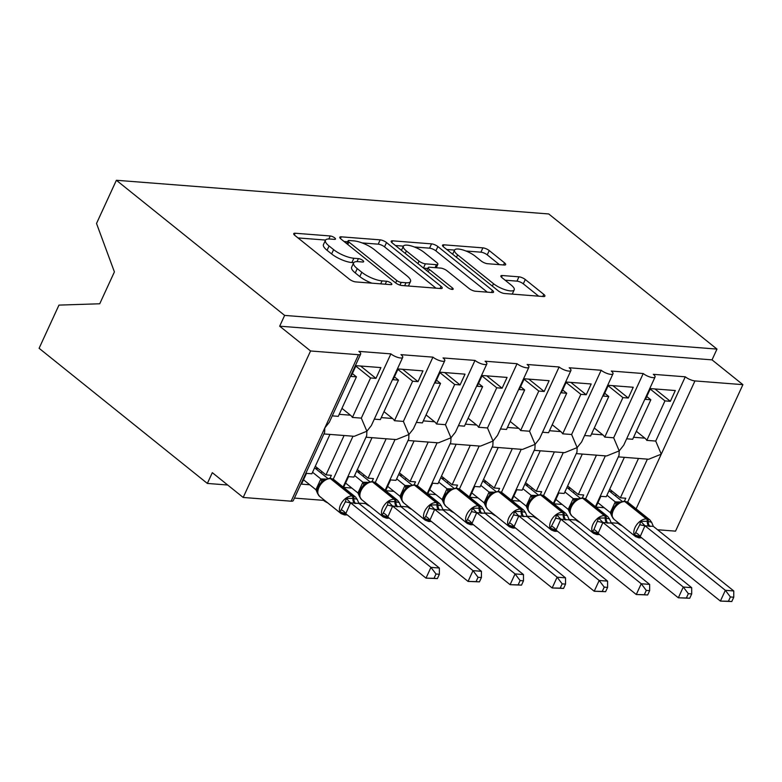 <?xml version="1.0" encoding="UTF-8"?>
<svg xmlns="http://www.w3.org/2000/svg" width="782" height="782" viewBox="0 0 782 782"><rect width="100%" height="100%" fill="white"/><g stroke="black" fill="none" stroke-linecap="round" stroke-linejoin="round"><path stroke-width="1.17" d="M334.667 237.855A3.421 1.036 24.7 0 0 330.239 235.969L295.146 233.232A4.888 1.486 24.7 0 0 293.739 233.632A4.888 1.486 24.7 0 0 294.873 235.411L349.417 279.223A4.888 1.486 24.7 0 0 355.751 281.911L390.844 284.648A3.421 1.036 24.7 0 0 391.831 284.374A3.421 1.036 24.7 0 0 391.029 283.123A3.421 1.036 24.7 0 0 386.601 281.237L382.056 280.885A15.64 4.751 24.7 0 1 361.792 272.273L357.247 268.627A15.64 4.751 24.7 0 1 353.611 262.908A15.64 4.751 24.7 0 1 358.117 261.657L362.662 262.009A3.421 1.036 24.7 0 0 363.65 261.735A3.421 1.036 24.7 0 0 362.848 260.484A3.421 1.036 24.7 0 0 358.42 258.607L353.875 258.246A15.64 4.751 24.7 0 1 333.611 249.634L329.066 245.988A15.64 4.751 24.7 0 1 325.429 240.279A15.64 4.751 24.7 0 1 329.936 239.018L334.481 239.38A3.421 1.036 24.7 0 0 335.458 239.106A3.421 1.036 24.7 0 0 334.667 237.855M452.641 254.228L454.557 250.074A13.069 3.978 24.7 0 1 462.866 249.937A13.069 3.978 24.7 0 1 475.26 256.222L481.243 261.032A4.888 1.486 24.7 0 0 487.577 263.72L504.253 265.02A4.888 1.486 24.7 0 0 505.671 264.629A4.888 1.486 24.7 0 0 504.527 262.85L489.229 250.553A4.888 1.486 24.7 0 0 482.895 247.865L443.922 244.825A4.888 1.486 24.7 0 0 442.514 245.216A4.888 1.486 24.7 0 0 443.648 247.004L498.202 290.816A4.888 1.486 24.7 0 0 504.527 293.504L543.5 296.544A4.888 1.486 24.7 0 0 544.907 296.143A4.888 1.486 24.7 0 0 543.773 294.364L525.289 279.516A4.888 1.486 24.7 0 0 518.955 276.828L502.279 275.528A4.888 1.486 24.7 0 0 500.871 275.919A4.888 1.486 24.7 0 0 502.005 277.708L511.174 285.068A13.069 3.978 24.7 0 1 514.214 289.839A13.069 3.978 24.7 0 1 505.905 289.975A13.069 3.978 24.7 0 1 493.501 283.69L457.597 254.844A13.069 3.978 24.7 0 1 454.557 250.074L446.776 249.507M360.658 354.109L329.3 422.27L324.813 427.95L324.628 432.426L293.279 500.588A7.468 2.268 -155.3 0 1 291.129 501.194L243.182 497.46L212.313 472.66L207.357 483.432L39.1 348.293L58.963 305.107L99.734 303.778L114.407 271.901L96.518 223.466L116.381 180.271L284.638 315.41L279.682 326.182L310.562 350.971L358.498 354.715A7.468 2.268 -155.3 0 0 360.658 354.109A7.468 2.268 -155.3 0 0 358.918 351.382L390.883 353.875A7.468 2.268 24.7 0 0 397.96 357.462A7.468 2.268 24.7 0 0 402.71 357.384A7.468 2.268 24.7 0 0 400.971 354.657L432.935 357.149A7.468 2.268 24.7 0 0 440.022 360.737A7.468 2.268 24.7 0 0 444.772 360.668A7.468 2.268 24.7 0 0 443.032 357.941L474.997 360.424A7.468 2.268 24.7 0 0 482.074 364.021A7.468 2.268 24.7 0 0 486.824 363.943A7.468 2.268 24.7 0 0 485.084 361.216L517.049 363.708A7.468 2.268 24.7 0 0 524.136 367.296A7.468 2.268 24.7 0 0 528.886 367.217A7.468 2.268 24.7 0 0 527.146 364.49L559.11 366.983A7.468 2.268 24.7 0 0 566.188 370.57A7.468 2.268 24.7 0 0 570.938 370.492A7.468 2.268 24.7 0 0 569.198 367.765L601.163 370.257A7.468 2.268 24.7 0 0 608.249 373.845A7.468 2.268 24.7 0 0 612.99 373.767A7.468 2.268 24.7 0 0 611.26 371.039L643.224 373.532A7.468 2.268 24.7 0 0 650.301 377.12A7.468 2.268 24.7 0 0 655.052 377.051A7.468 2.268 24.7 0 0 653.312 374.324L685.276 376.807A7.468 2.268 24.7 0 0 694.954 380.922L742.9 384.656L675.531 531.144L657.535 529.737M116.381 180.271L548.72 213.955L716.977 349.095L284.638 315.41M386.513 242.557A4.888 1.486 24.7 0 0 380.189 239.859L341.216 236.829A4.888 1.486 24.7 0 0 339.808 237.22A4.888 1.486 24.7 0 0 340.942 238.999L395.487 282.81A4.888 1.486 24.7 0 0 401.821 285.498L440.794 288.538A4.888 1.486 24.7 0 0 442.201 288.147A4.888 1.486 24.7 0 0 441.068 286.359L386.513 242.557L384.539 246.858A4.888 1.486 24.7 0 0 378.205 244.17L362.086 242.919M392.574 240.827L431.537 243.867A4.888 1.486 24.7 0 1 437.871 246.555L492.416 290.366A4.888 1.486 24.7 0 1 493.559 292.145A4.888 1.486 24.7 0 1 492.152 292.536L475.466 291.236A4.888 1.486 24.7 0 1 469.132 288.548L447.011 270.777A4.888 1.486 24.7 0 0 440.686 268.089L429.621 267.229A4.888 1.486 24.7 0 0 428.213 267.62A4.888 1.486 24.7 0 0 429.347 269.409L452.377 287.903A3.421 1.036 24.7 0 1 453.169 289.154A3.421 1.036 24.7 0 1 450.999 289.184A3.421 1.036 24.7 0 1 447.754 287.541L392.3 243.007A4.888 1.486 24.7 0 1 391.156 241.218A4.888 1.486 24.7 0 1 392.574 240.827L391.782 242.547M654.964 388.957L670.35 401.313L675.306 390.541L650.409 388.595L645.453 399.367L650.839 399.788L632.677 439.269L626.646 438.8M670.35 401.313L664.964 400.892L646.812 440.374L655.727 441.068L685.276 376.807M646.763 396.513L650.839 399.788M636.343 431.293L644.876 438.145A10.948 8.055 94.5 0 1 646.812 440.374M650.204 389.035L664.964 400.892M595.425 506.687L619.031 455.368L619.207 450.891L623.704 445.212L655.052 377.051M576.275 453.599L606.617 455.965L619.207 450.891L613.665 437.793L643.224 373.532M568.895 519.473L575.845 520.01L576.139 519.385M585.581 498.857L605.356 455.867M575.845 520.01A7.468 2.268 24.7 0 0 580.029 522.513M618.337 456.874L648.669 459.239L661.269 454.166L655.727 441.068M610.957 522.747L617.907 523.295L618.191 522.659M627.633 502.132L647.408 459.142M617.907 523.295A7.468 2.268 24.7 0 0 622.091 525.787M612.912 385.673L628.298 398.028L633.244 387.256L608.347 385.321L603.401 396.093L608.777 396.513L590.615 435.994L584.594 435.525M628.298 398.028L622.912 397.608L604.75 437.099L613.665 437.793M604.711 393.238L608.777 396.513M594.291 428.018L602.814 434.87A10.948 8.055 94.5 0 1 604.75 437.099M608.152 385.761L622.912 397.608M553.363 503.413L576.969 452.094L577.155 447.607L581.642 441.928L612.99 373.767M534.223 450.324L564.555 452.69L577.155 447.607L571.613 434.509L601.163 370.257M526.843 516.198L533.793 516.736L534.086 516.11M543.519 495.583L563.294 452.592M533.793 516.736A7.468 2.268 24.7 0 0 537.977 519.238M570.85 382.398L586.236 394.754L591.192 383.982L566.295 382.046L561.339 392.818L566.725 393.238L548.563 432.72L542.532 432.25M586.236 394.754L580.85 394.333L562.698 433.815L571.613 434.509M562.649 389.964L566.725 393.238M552.229 424.743L560.762 431.586A10.948 8.055 94.5 0 1 562.698 433.815M566.09 382.476L580.85 394.333M511.311 500.138L534.917 448.809L535.103 444.332L539.59 438.653L570.938 370.492M492.161 447.05L522.503 449.415L535.103 444.332L529.551 431.234L559.11 366.983M484.781 512.924L491.731 513.461L492.025 512.826M501.467 492.308L521.242 449.308M491.731 513.461A7.468 2.268 24.7 0 0 495.915 515.954M528.798 379.123L544.184 391.479L549.13 380.707L524.233 378.771L519.287 389.534L524.663 389.954L506.511 429.435L500.48 428.966M544.184 391.479L538.798 391.059L520.636 430.54L529.551 431.234M520.597 386.689L524.663 389.954M510.177 421.459L518.701 428.311A10.948 8.055 94.5 0 1 520.636 430.54M524.038 379.202L538.798 391.059M469.259 496.853L492.856 445.535L493.041 441.058L497.528 435.378L528.886 367.217M450.109 443.775L480.441 446.131L493.041 441.058L487.499 427.959L517.049 363.708M442.729 509.639L449.679 510.187L449.973 509.551M459.405 489.024L479.18 446.033M449.679 510.187A7.468 2.268 24.7 0 0 453.863 512.679M486.736 375.849L502.122 388.204L507.078 377.432L482.181 375.487L477.225 386.259L482.611 386.679L464.449 426.161L458.418 425.691M502.122 388.204L496.736 387.784L478.584 427.265L487.499 427.959M478.535 383.415L482.611 386.679M468.115 418.184L476.649 425.037A10.948 8.055 94.5 0 1 478.584 427.265M481.976 375.927L496.736 387.784M427.197 493.579L450.803 442.26L450.989 437.783L455.476 432.104L486.824 363.943M408.048 440.491L438.389 442.856L450.989 437.783L445.437 424.685L474.997 360.424M400.667 506.365L407.618 506.912L407.911 506.277M417.353 485.749L437.128 442.759M407.618 506.912A7.468 2.268 24.7 0 0 411.801 509.405M444.684 372.574L460.07 384.93L465.026 374.158L440.119 372.212L435.173 382.985L440.549 383.405L422.397 422.886L416.366 422.417M460.07 384.93L454.684 384.509L436.522 423.991L445.437 424.685M436.483 380.13L440.549 383.405M426.063 414.91L434.587 421.762A10.948 8.055 94.5 0 1 436.522 423.991M439.924 372.652L454.684 384.509M385.145 490.304L408.742 438.985L408.927 434.509L413.414 428.829L444.772 360.668M365.996 437.216L396.327 439.582L408.927 434.509L403.385 421.41L432.935 357.149M358.615 503.09L365.565 503.628L365.859 503.002M375.292 482.474L395.066 439.484M365.565 503.628A7.468 2.268 24.7 0 0 369.749 506.13M402.632 369.29L418.008 381.645L422.964 370.873L398.067 368.938L393.111 379.71L398.497 380.13L380.335 419.611L374.304 419.142M418.008 381.645L412.632 381.225L394.47 420.716L403.385 421.41M394.421 376.856L398.497 380.13M384.001 411.635L392.535 418.487A10.948 8.055 94.5 0 1 394.47 420.716M397.862 369.378L412.632 381.225M343.083 487.03L366.69 435.711L366.875 431.224L371.362 425.545L402.71 357.384M323.934 433.942L354.275 436.307L366.875 431.224L361.323 418.126L390.883 353.875M294.433 498.085L323.504 500.353L323.797 499.727M333.24 479.2L353.014 436.209M323.504 500.353A7.468 2.268 24.7 0 0 327.687 502.846M638.493 458.447L620.38 497.821L625.766 498.242L624.359 501.301M624.359 457.343L606.255 496.726L600.869 496.306L595.913 507.078L604.154 507.714M596.441 455.173L578.328 494.547L583.704 494.967L582.307 498.017M582.307 454.068L564.193 493.452L558.807 493.031L553.861 503.794L562.102 504.439M554.379 451.898L536.266 491.272L541.652 491.692L540.245 494.742M540.245 450.794L522.141 490.167L516.755 489.747L511.799 500.519L520.04 501.164M512.327 448.614L494.214 487.997L499.6 488.418L498.193 491.467M498.193 447.519L480.08 486.893L474.694 486.472L469.747 497.244L477.988 497.89M470.265 445.339L452.152 484.723L457.538 485.133L456.131 488.193M456.141 444.244L438.028 483.618L432.642 483.198L427.686 493.97L435.926 494.615M428.213 442.065L410.1 481.438L415.486 481.859L414.079 484.918M414.079 440.96L395.966 480.344L390.58 479.923L385.634 490.695L393.874 491.331M386.152 438.79L368.039 478.164L373.425 478.584L372.017 481.634M372.027 437.685L353.914 477.059L348.528 476.649L343.572 487.411L351.822 488.056M360.57 366.015L375.956 378.371L380.912 367.599L356.015 365.663L351.059 376.435L356.436 376.856L338.283 416.337L332.252 415.868M375.956 378.371L370.57 377.95L352.408 417.432L361.323 418.126M352.369 373.581L356.436 376.856M341.949 408.36L350.473 415.203A10.948 8.055 94.5 0 1 352.408 417.432M355.81 366.093L370.57 377.95M344.1 435.515L325.986 474.889L331.373 475.309L329.965 478.359M329.965 434.411L311.852 473.784L306.476 473.364L301.52 484.136L309.76 484.781M716.977 349.095L712.031 359.867L742.9 384.656M712.031 359.867L279.682 326.182M620.38 497.821L609.696 489.239M578.328 494.547L567.634 485.964M536.266 491.272L525.582 482.69M494.214 487.997L483.52 479.405M452.152 484.723L441.468 476.13M410.1 481.438L399.407 472.856M368.039 478.164L357.354 469.581M325.986 474.889L315.293 466.307M243.182 497.46L310.562 350.971M227.699 485.016L207.357 483.432M325.429 240.279L323.445 244.59A15.64 4.751 24.7 0 0 327.081 250.299L329.066 245.988M353.728 262.703L351.89 262.557A15.64 4.751 24.7 0 1 331.627 253.945L327.081 250.299M353.611 262.908L351.626 267.219A15.64 4.751 24.7 0 0 355.263 272.928L357.247 268.627M371.87 283.172A15.64 4.751 24.7 0 1 359.808 276.584L355.263 272.928M325.547 240.064L298.001 237.924M435.965 288.157L384.539 246.858M347.648 241.785L344.07 241.511M349.095 240.514A3.421 1.036 24.7 0 0 348.107 240.788A3.421 1.036 24.7 0 0 348.899 242.039L396.777 280.494A3.421 1.036 24.7 0 0 401.215 282.38L406.005 282.752A15.64 4.751 24.7 0 0 410.511 281.5A15.64 4.751 24.7 0 0 406.875 275.782L374.148 249.497A15.64 4.751 24.7 0 0 353.884 240.885L349.095 240.514M408.409 286.017A15.64 4.751 24.7 0 0 408.527 285.801L410.511 281.5M395.418 245.509L403.385 246.135M414.372 246.985L429.562 248.168L431.537 243.867M487.313 292.165L435.887 250.866A4.888 1.486 24.7 0 0 429.562 248.168M424.059 252.342A13.069 3.978 24.7 0 0 411.664 246.066A13.069 3.978 24.7 0 0 403.356 246.193A13.069 3.978 24.7 0 0 406.396 250.973L419.044 261.129A4.888 1.486 24.7 0 0 425.379 263.817L436.444 264.687A4.888 1.486 24.7 0 0 437.852 264.287A4.888 1.486 24.7 0 0 436.708 262.508L424.059 252.342M427.813 268.47L423.6 268.148M538.671 296.163L523.305 283.827A4.888 1.486 24.7 0 0 516.97 281.139L505.123 280.21M499.424 264.648L487.245 254.864A4.888 1.486 24.7 0 0 480.91 252.175L465.925 251.002M437.382 578.582L439.367 574.281L436.004 574.017L434.02 578.318L437.382 578.582L425.995 578.133L430.95 567.37L439.367 568.025L358.987 503.471L350.571 502.816L345.761 513.696L340.102 511.878L345.321 501.849L346.289 498.417L352.907 498.349A2.493 1.828 -85.5 0 0 352.076 496.023L330.463 478.662A10.704 6.481 128.8 0 0 318.968 487.362A10.704 6.481 128.8 0 0 319.506 496.277L341.108 513.627A10.704 6.481 -51.2 0 1 340.581 504.722A10.704 6.481 -51.2 0 1 352.076 496.023L353.083 496.101L331.47 478.74L330.463 478.662A2.493 1.828 -85.5 0 0 329.662 478.34L324.98 479.415L321.607 481.898C318.039 485.798 316.69 489.581 317.551 493.256L319.506 496.277M436.004 574.017L430.95 567.37L350.717 502.924M434.02 578.318L425.995 578.133L345.761 513.696M303.524 479.777L315.899 489.708L320.855 478.946L325.664 479.092M312.556 472.269L320.855 478.946M318.264 468.692L315.41 468.467L327.814 478.437M317.775 493.911L315.899 489.708M347.208 514.859L345.361 514.957A2.493 1.828 -85.5 0 0 346.504 514.527L340.102 511.878M354.735 503.471A5.474 4.027 94.5 0 1 352.907 498.349L357.139 499.258L358.987 503.471M320.991 479.053L324.08 480.568M350.571 502.816L346.289 498.417M439.367 574.281L439.367 568.025M321.832 471.546L321.138 473.061M479.444 581.857L481.419 577.556L478.056 577.292L476.082 581.603L479.444 581.857L468.056 581.417L473.002 570.645L481.419 571.3L401.049 506.746L392.632 506.091L387.813 516.97L382.154 515.152L387.383 505.123L388.351 501.692L394.959 501.624A2.493 1.828 -85.5 0 0 394.128 499.297L372.525 481.947A10.704 6.481 128.8 0 0 361.03 490.637A10.704 6.481 128.8 0 0 361.558 499.551L383.17 516.902A10.704 6.481 -51.2 0 1 382.633 507.997A10.704 6.481 -51.2 0 1 394.128 499.297L395.145 499.375L373.532 482.025L372.525 481.947A2.493 1.828 -85.5 0 0 371.724 481.614L367.032 482.69L363.659 485.172C360.101 489.073 358.743 492.865 359.603 496.531L361.558 499.551M478.056 577.292L473.002 570.645L392.769 506.198M476.082 581.603L468.056 581.417L387.813 516.97M345.585 483.051L357.961 492.992L362.907 482.22L367.716 482.367M354.608 475.554L362.907 482.22M360.326 471.966L357.462 471.742L369.876 481.712M359.828 497.196L357.961 492.992M389.27 518.134L387.422 518.231A2.493 1.828 -85.5 0 0 388.566 517.811L382.154 515.152M396.787 506.746A5.474 4.027 94.5 0 1 394.959 501.624L399.201 502.533L401.049 506.746M363.043 482.328L366.132 483.843M392.632 506.091L388.351 501.692M481.419 577.556L481.419 571.3M363.884 474.83L363.19 476.346M521.496 585.141L523.481 580.831L520.118 580.576L518.134 584.877L521.496 585.141L510.108 584.692L515.064 573.92L523.471 574.574L443.101 510.02L434.684 509.365L429.875 520.245L424.215 518.427L425.721 516.482L430.403 504.967L437.021 504.898A2.493 1.828 -85.5 0 0 436.19 502.572L414.577 485.221A10.704 6.481 128.8 0 0 403.082 493.921A10.704 6.481 128.8 0 0 403.62 502.826L425.222 520.186A10.704 6.481 -51.2 0 1 424.694 511.272A10.704 6.481 -51.2 0 1 436.19 502.572L437.197 502.65L415.584 485.299L414.577 485.221A2.493 1.828 -85.5 0 0 413.776 484.889L409.094 485.964L405.721 488.447C402.153 492.357 400.804 496.14 401.665 499.806L403.62 502.826M520.118 580.576L515.064 573.92L434.831 509.473M518.134 584.877L510.108 584.692L429.875 520.245M387.637 486.326L400.013 496.267L404.968 485.495L409.778 485.642M396.66 478.828L404.968 485.495M402.378 475.241L399.524 475.016L411.928 484.987M401.889 500.47L400.013 496.267M431.322 521.408L429.474 521.506A2.493 1.828 -85.5 0 0 430.618 521.086L424.215 518.427M438.849 510.02A5.474 4.027 94.5 0 1 437.021 504.898L441.253 505.807L443.101 510.02M405.105 485.602L408.194 487.127M434.684 509.365L430.403 504.967M523.481 580.831L523.471 574.574M405.946 478.105L405.242 479.62M563.558 588.416L565.533 584.115L562.17 583.851L560.195 588.152L563.558 588.416L552.17 587.966L557.116 577.194L565.533 577.849L485.163 513.295L476.746 512.64L471.927 523.529L466.268 521.702L471.497 511.672L472.465 508.241L479.073 508.183A2.493 1.828 -85.5 0 0 478.242 505.856L456.629 488.496A10.704 6.481 128.8 0 0 445.144 497.196A10.704 6.481 128.8 0 0 445.672 506.101L467.284 523.461A10.704 6.481 -51.2 0 1 466.746 514.556A10.704 6.481 -51.2 0 1 478.242 505.856L479.258 505.934L457.646 488.574L456.629 488.496A2.493 1.828 -85.5 0 0 455.838 488.163L451.146 489.249L447.773 491.731C444.205 495.632 442.856 499.415 443.717 503.08L445.672 506.101M562.17 583.851L557.116 577.194L476.883 512.757M560.195 588.152L552.17 587.966L471.927 523.529M429.699 489.6L442.074 499.542L447.021 488.77L451.83 488.916M438.722 482.103L447.021 488.77M444.44 478.516L441.576 478.301L453.99 488.261M443.941 503.745L442.074 499.542M473.384 524.693L471.526 524.781A2.493 1.828 -85.5 0 0 472.68 524.36L466.268 521.702M480.901 513.295A5.474 4.027 94.5 0 1 479.073 508.183L483.315 509.092L485.163 513.295M447.157 488.887L450.246 490.402M476.746 512.64L472.465 508.241M565.533 584.115L565.533 577.849M447.998 481.38L447.304 482.895M605.61 591.691L607.594 587.39L604.232 587.126L602.248 591.427L605.61 591.691L594.222 591.241L599.178 580.469L607.585 581.124L527.215 516.579L518.798 515.915L513.989 526.804L508.329 524.986L513.549 514.947L514.517 511.516L521.135 511.457A2.493 1.828 -85.5 0 0 520.304 509.131L498.691 491.77A10.704 6.481 128.8 0 0 487.196 500.47A10.704 6.481 128.8 0 0 487.733 509.375L509.336 526.736A10.704 6.481 -51.2 0 1 508.808 517.831A10.704 6.481 -51.2 0 1 520.304 509.131L521.311 509.209L499.698 491.849L498.691 491.77A2.493 1.828 -85.5 0 0 497.89 491.448L493.207 492.523L489.835 495.006C486.267 498.906 484.918 502.689 485.778 506.365L487.733 509.375M604.232 587.126L599.178 580.469L518.945 516.032M602.248 591.427L594.222 591.241L513.989 526.804M471.751 492.875L484.126 502.816L489.082 492.044L493.892 492.201M480.774 485.378L489.082 492.044M486.492 481.8L483.638 481.575L496.042 491.536M486.003 507.019L484.126 502.816M515.436 527.967L513.588 528.065A2.493 1.828 -85.5 0 0 514.732 527.635L508.329 524.986M522.962 516.57A5.474 4.027 94.5 0 1 521.135 511.457L525.367 512.366L527.215 516.579M489.219 492.161L492.298 493.677M518.798 515.915L514.517 511.516M607.594 587.39L607.585 581.124M490.06 484.654L489.356 486.169M647.662 594.965L649.647 590.664L646.284 590.4L644.309 594.711L647.662 594.965L636.284 594.516L641.23 583.753L649.647 584.408L569.276 519.854L560.86 519.199L556.041 530.079L550.381 528.261L555.611 518.231L556.579 514.8L563.187 514.732A2.493 1.828 -85.5 0 0 562.356 512.406L540.743 495.045A10.704 6.481 128.8 0 0 529.258 503.745A10.704 6.481 128.8 0 0 529.785 512.66L551.398 530.01A10.704 6.481 -51.2 0 1 550.86 521.105A10.704 6.481 -51.2 0 1 562.356 512.406L563.372 512.484L541.76 495.123L540.743 495.045A2.493 1.828 -85.5 0 0 539.951 494.723L535.259 495.798L531.887 498.281C528.319 502.181 526.97 505.974 527.83 509.639L529.785 512.66M646.284 590.4L641.23 583.753L560.997 519.307M644.309 594.711L636.284 594.516L556.041 530.079M513.813 496.159L526.188 506.091L531.134 495.329L535.944 495.475M522.835 488.652L531.134 495.329M528.554 485.075L525.69 484.85L538.104 494.82M528.055 510.294L526.188 506.091M557.498 531.242L555.64 531.34A2.493 1.828 -85.5 0 0 556.794 530.91L550.381 528.261M565.015 519.854A5.474 4.027 94.5 0 1 563.187 514.732L567.429 515.641L569.276 519.854M531.271 495.436L534.36 496.951M560.86 519.199L556.579 514.8M649.647 590.664L649.647 584.408M532.112 487.939L531.418 489.444M689.724 598.25L691.699 593.939L688.346 593.675L686.361 597.986L689.724 598.25L678.336 597.8L683.292 587.028L691.699 587.683L611.328 523.129L602.912 522.474L598.103 533.353L592.443 531.535L593.949 529.59L598.631 518.075L605.248 518.007A2.493 1.828 -85.5 0 0 604.418 515.68L582.805 498.33A10.704 6.481 128.8 0 0 571.31 507.029A10.704 6.481 128.8 0 0 571.837 515.934L593.45 533.285A10.704 6.481 -51.2 0 1 592.922 524.38A10.704 6.481 -51.2 0 1 604.418 515.68L605.424 515.758L583.812 498.408L582.805 498.33A2.493 1.828 -85.5 0 0 582.004 497.997L577.321 499.072L573.939 501.555C570.381 505.455 569.032 509.248 569.892 512.914L571.837 515.934M688.346 593.675L683.292 587.028L603.059 522.581M686.361 597.986L678.336 597.8L598.103 533.353M555.865 499.434L568.24 509.375L573.196 498.603L578.006 498.75M564.887 491.937L573.196 498.603M570.606 488.349L567.752 488.124L580.156 498.095M570.117 513.578L568.24 509.375M599.55 534.517L597.702 534.614A2.493 1.828 -85.5 0 0 598.846 534.194L592.443 531.535M607.076 523.129A5.474 4.027 94.5 0 1 605.248 518.007L609.481 518.916L611.328 523.129M573.333 498.711L576.412 500.226M602.912 522.474L598.631 518.075M691.699 593.939L691.699 587.683M574.174 491.213L573.47 492.728M731.776 601.524L733.76 597.213L730.398 596.959L728.423 601.26L731.776 601.524L720.398 601.075L725.344 590.302L733.76 590.957L653.39 526.403L644.974 525.748L640.155 536.628L634.495 534.81L639.725 524.781L640.693 521.35L647.301 521.281A2.493 1.828 -85.5 0 0 646.47 518.955L624.857 501.604A10.704 6.481 128.8 0 0 613.362 510.304A10.704 6.481 128.8 0 0 613.899 519.209L635.512 536.569A10.704 6.481 -51.2 0 1 634.974 527.654A10.704 6.481 -51.2 0 1 646.47 518.955L647.476 519.033L625.874 501.682L624.857 501.604A2.493 1.828 -85.5 0 0 624.065 501.272L619.373 502.347L616.001 504.83C612.433 508.74 611.084 512.523 611.944 516.188L613.899 519.209M730.398 596.959L725.344 590.302L645.111 525.866M728.423 601.26L720.398 601.075L640.155 536.628M597.917 502.709L610.302 512.65L615.248 501.878L620.058 502.024M606.949 495.211L615.248 501.878M612.668 491.624L609.804 491.399L622.218 501.37M612.169 516.853L610.302 512.65M641.611 537.791L639.754 537.889A2.493 1.828 -85.5 0 0 640.908 537.469L634.495 534.81M649.128 526.403A5.474 4.027 94.5 0 1 647.301 521.281L651.543 522.19L653.39 526.403M615.385 501.985L618.474 503.51M644.974 525.748L640.693 521.35M733.76 597.213L733.76 590.957M616.226 494.488L615.532 496.003M328.851 238.979L330.239 235.969M385.233 284.208L386.601 281.237M357.032 261.618L358.42 258.607M636.108 508.867L694.954 380.922M291.129 501.194L358.498 354.715M339.202 414.323L350.473 415.203M381.264 417.608L392.535 418.487M423.316 420.882L434.587 421.762M465.368 424.157L476.649 425.037M507.43 427.431L518.701 428.311M549.482 430.716L560.762 431.586M591.544 433.99L602.814 434.87M633.596 437.265L644.876 438.145M331.627 253.945L333.611 249.634M351.89 262.557L353.875 258.246M359.808 276.584L361.792 272.273M380.697 283.856L382.056 280.885M294.355 234.952L295.146 233.232M440.09 288.48L441.068 286.359M340.424 238.539L341.216 236.829M378.205 244.17L380.189 239.859M347.775 244.492L348.899 242.039M395.653 282.937L396.777 280.494M399.954 285.107L401.215 282.38M404.636 285.723L406.005 282.752M435.887 250.866L437.871 246.555M491.448 292.488L492.416 290.366M428.223 271.853L429.347 269.409M451.703 289.36L452.377 287.903M405.262 253.417L406.396 250.973M417.92 263.583L419.044 261.129M423.443 268.021L425.379 263.817M435.075 267.649L436.444 264.687M456.463 257.298L457.597 254.844M492.377 286.134L493.501 283.69M501.487 277.248L502.279 275.528M516.97 281.139L518.955 276.828M523.305 283.827L525.289 279.516M542.796 296.486L543.773 294.364M443.13 246.545L443.922 244.825M480.91 252.175L482.895 247.865M487.245 254.864L489.229 250.553M503.549 264.971L504.527 262.85M355.742 503.549A5.474 4.027 94.5 0 1 353.914 498.427A2.493 1.828 94.5 0 0 353.083 496.101A10.704 6.481 -51.2 0 1 355.527 497.02L333.914 479.659A10.704 6.481 128.8 0 0 331.47 478.74A2.493 1.828 94.5 0 0 330.678 478.418L329.662 478.34M346.123 513.989A5.474 4.027 94.5 0 0 345.497 514.448A2.493 1.828 94.5 0 1 344.354 514.879L341.108 513.627M315.918 489.61A5.474 0.587 -168.8 0 1 317.326 490.128M320.796 479.014A5.474 2.59 -140 0 1 321.373 482.132M324.589 479.649L324.98 479.415A5.474 4.027 94.5 0 1 324.237 478.975M341.607 509.923A5.474 2.59 -140 0 1 345.82 513.627M345.321 501.849A5.474 0.587 -168.8 0 1 350.698 503.031M397.803 506.824A5.474 4.027 94.5 0 1 395.975 501.702A2.493 1.828 94.5 0 0 395.145 499.375A10.704 6.481 -51.2 0 1 397.579 500.294L375.976 482.944A10.704 6.481 128.8 0 0 373.532 482.025A2.493 1.828 94.5 0 0 372.731 481.692L371.724 481.614M388.185 517.264A5.474 4.027 94.5 0 0 387.559 517.723A2.493 1.828 94.5 0 1 386.406 518.153L383.17 516.902M357.98 492.885A5.474 0.587 -168.8 0 1 359.388 493.413M362.848 482.289A5.474 2.59 -140 0 1 363.425 485.417M367.012 482.699A5.474 4.027 94.5 0 1 366.299 482.25M383.659 513.207A5.474 2.59 -140 0 1 387.882 516.902M387.383 505.123A5.474 0.587 -168.8 0 1 392.75 506.306M439.855 510.099A5.474 4.027 94.5 0 1 438.028 504.977A2.493 1.828 94.5 0 0 437.197 502.65A10.704 6.481 -51.2 0 1 439.64 503.569L418.028 486.218A10.704 6.481 128.8 0 0 415.584 485.299A2.493 1.828 94.5 0 0 414.792 484.967L413.776 484.889M430.237 520.538A5.474 4.027 94.5 0 0 429.611 521.008A2.493 1.828 94.5 0 1 428.468 521.428L425.222 520.186M400.032 496.159A5.474 0.587 -168.8 0 1 401.44 496.687M404.91 485.563A5.474 2.59 -140 0 1 405.487 488.691M408.703 486.199L409.094 485.964A5.474 4.027 94.5 0 1 408.351 485.524M425.721 516.482A5.474 2.59 -140 0 1 429.934 520.177M429.435 508.398A5.474 0.587 -168.8 0 1 434.812 509.581M481.917 513.373A5.474 4.027 94.5 0 1 480.089 508.261A2.493 1.828 94.5 0 0 479.258 505.934A10.704 6.481 -51.2 0 1 481.692 506.853L460.08 489.493A10.704 6.481 128.8 0 0 457.646 488.574A2.493 1.828 94.5 0 0 456.844 488.251L455.838 488.163M472.299 523.823A5.474 4.027 94.5 0 0 471.673 524.282A2.493 1.828 94.5 0 1 470.52 524.702L467.284 523.461M442.094 499.444A5.474 0.587 -168.8 0 1 443.502 499.962M446.962 488.838A5.474 2.59 -140 0 1 447.539 491.966M451.126 489.258A5.474 4.027 94.5 0 1 450.412 488.809M467.773 519.756A5.474 2.59 -140 0 1 471.996 523.451M471.497 511.672A5.474 0.587 -168.8 0 1 476.864 512.855M523.969 516.648A5.474 4.027 94.5 0 1 522.141 511.536A2.493 1.828 94.5 0 0 521.311 509.209A10.704 6.481 -51.2 0 1 523.754 510.128L502.142 492.768A10.704 6.481 128.8 0 0 499.698 491.849A2.493 1.828 94.5 0 0 498.906 491.526L497.89 491.448M514.351 527.097A5.474 4.027 94.5 0 0 513.725 527.557A2.493 1.828 94.5 0 1 512.581 527.977L509.336 526.736M484.146 502.718A5.474 0.587 -168.8 0 1 485.554 503.237M489.024 492.122A5.474 2.59 -140 0 1 489.6 495.241M492.816 492.758L493.207 492.523A5.474 4.027 94.5 0 1 492.465 492.083M509.835 523.031A5.474 2.59 -140 0 1 514.048 526.726M513.549 514.947A5.474 0.587 -168.8 0 1 518.925 516.13M566.021 519.932A5.474 4.027 94.5 0 1 564.203 514.81A2.493 1.828 94.5 0 0 563.372 512.484A10.704 6.481 -51.2 0 1 565.806 513.403L544.194 496.042A10.704 6.481 128.8 0 0 541.76 495.123A2.493 1.828 94.5 0 0 540.958 494.801L539.951 494.723M556.413 530.372A5.474 4.027 94.5 0 0 555.787 530.831A2.493 1.828 94.5 0 1 554.634 531.261L551.398 530.01M526.208 505.993A5.474 0.587 -168.8 0 1 527.615 506.511M531.076 495.397A5.474 2.59 -140 0 1 531.652 498.515M535.24 495.808A5.474 4.027 94.5 0 1 534.526 495.358M551.887 526.306A5.474 2.59 -140 0 1 556.11 530.01M555.611 518.231A5.474 0.587 -168.8 0 1 560.977 519.414M608.083 523.207A5.474 4.027 94.5 0 1 606.255 518.085A2.493 1.828 94.5 0 0 605.424 515.758A10.704 6.481 -51.2 0 1 607.868 516.677L586.256 499.327A10.704 6.481 128.8 0 0 583.812 498.408A2.493 1.828 94.5 0 0 583.02 498.075L582.004 497.997M598.465 533.647A5.474 4.027 94.5 0 0 597.839 534.116A2.493 1.828 94.5 0 1 596.695 534.536L593.45 533.285M568.26 509.268A5.474 0.587 -168.8 0 1 569.667 509.796M573.138 498.672A5.474 2.59 -140 0 1 573.705 501.8M576.93 499.307L577.321 499.072A5.474 4.027 94.5 0 1 576.578 498.633M593.949 529.59A5.474 2.59 -140 0 1 598.162 533.285M597.663 521.506A5.474 0.587 -168.8 0 1 603.039 522.689M650.135 526.482A5.474 4.027 94.5 0 1 648.307 521.359A2.493 1.828 94.5 0 0 647.476 519.033A10.704 6.481 -51.2 0 1 649.92 519.952L628.308 502.601A10.704 6.481 128.8 0 0 625.874 501.682A2.493 1.828 94.5 0 0 625.072 501.35L624.065 501.272M640.526 536.921A5.474 4.027 94.5 0 0 639.901 537.39A2.493 1.828 94.5 0 1 638.747 537.811L635.512 536.569M610.322 512.542A5.474 0.587 -168.8 0 1 611.729 513.07M615.19 501.946A5.474 2.59 -140 0 1 615.766 505.074M619.354 502.357A5.474 4.027 94.5 0 1 618.64 501.907M636.001 532.865A5.474 2.59 -140 0 1 640.214 536.56M639.725 524.781A5.474 0.587 -168.8 0 1 645.091 525.963M346.778 243.681L348.107 240.788M426.786 270.709L428.213 267.62M401.44 250.348L403.356 246.193M436.258 267.747L437.852 264.287M512.249 294.11L514.214 289.839M355.527 497.02L357.354 499.6M345.361 514.957L344.354 514.879M330.678 478.418L333.914 479.659M397.579 500.294L399.407 502.875M387.422 518.231L386.406 518.153M372.731 481.692L375.976 482.944M439.64 503.569L441.361 505.934M429.474 521.506L428.468 521.428M414.792 484.967L418.028 486.218M481.692 506.853L483.52 509.424M471.526 524.781L470.52 524.702M456.844 488.251L460.08 489.493M523.754 510.128L525.475 512.484M513.588 528.065L512.581 527.977M498.906 491.526L502.142 492.768M565.806 513.403L567.634 515.983M555.64 531.34L554.634 531.261M540.958 494.801L544.194 496.042M607.868 516.677L609.589 519.033M597.702 534.614L596.695 534.536M583.02 498.075L586.256 499.327M649.92 519.952L651.748 522.532M639.754 537.889L638.747 537.811M625.072 501.35L628.308 502.601"/></g></svg>
